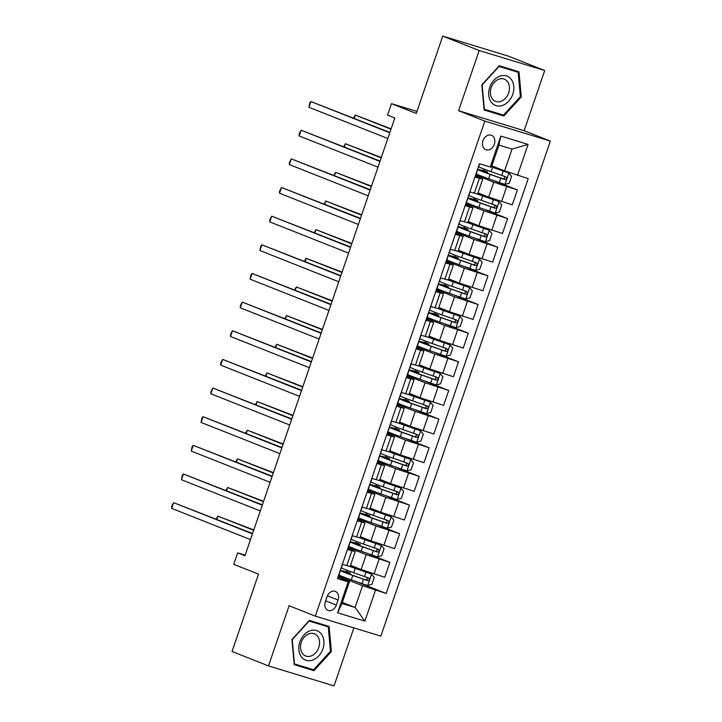 <?xml version="1.0" encoding="UTF-8"?>
<svg xmlns="http://www.w3.org/2000/svg" width="722" height="722" viewBox="0 0 722 722"><rect width="100%" height="100%" fill="white"/><g stroke="black" fill="none" stroke-linecap="round" stroke-linejoin="round"><path stroke-width="1.08" d="M482.973 140.772A7.761 5.92 111.6 0 0 485.78 149.716A7.761 5.92 111.6 0 0 494.308 144.229A7.761 5.92 111.6 0 0 491.492 135.285A7.761 5.92 111.6 0 0 482.973 140.772M544.713 70.521L508.27 56.09L442.739 36.1L479.182 50.531L458.578 110.692L484.823 121.088L550.354 141.079L524.118 130.682L544.713 70.521L479.182 50.531M484.823 121.088L315.324 616.137L380.864 636.127L550.354 141.079M315.324 616.137L289.089 605.749L268.485 665.91L334.024 685.9L353.879 627.896M268.485 665.91L232.042 651.479L258.53 574.125L233.748 564.315L237.673 552.853L244.957 555.741L394.835 117.984L387.552 115.096L391.468 103.634L416.251 113.453L442.739 36.1M336.326 605.081L338.058 600.036A7.518 5.731 111.6 0 0 335.333 591.372A7.518 5.731 111.6 0 0 327.075 596.688L325.342 601.733A7.518 5.731 111.6 0 0 328.068 610.388A7.518 5.731 111.6 0 0 336.326 605.081L325.649 600.848M375.467 590.181L364.872 621.128L337.598 612.807L348.185 581.869L349.439 581.715L341.984 603.493L355.098 607.491L362.552 585.713L386.18 593.457L528.215 178.614L504.579 170.879L512.033 149.102L498.929 145.104L491.474 166.881L490.22 167.026L500.815 136.088L528.089 144.409L517.493 175.347M490.22 167.026L479.498 163.759L337.472 578.593L348.185 581.869M416.955 111.414L391.468 103.634M245.164 555.137L237.673 552.853M342.345 602.437L355.098 607.491L364.872 621.128M349.439 581.715L337.959 577.167M474.968 177.007L482.729 179.191L475.284 176.087M465.158 205.653L472.919 207.837L465.473 204.732M455.347 234.307L463.118 236.482L455.663 233.387M445.537 262.952L453.308 265.136L445.853 262.032M435.736 291.607L443.498 293.782L436.052 290.677M425.926 320.252L433.687 322.436L426.242 319.332M416.116 348.897L423.877 351.082L416.432 347.977M406.305 377.552L414.067 379.727L406.621 376.631M396.495 406.197L404.266 408.381L396.811 405.277M386.685 434.852L394.456 437.027L387.001 433.922M376.884 463.497L384.645 465.681L377.2 462.576M367.074 492.142L374.835 494.326L367.39 491.222M357.264 520.797L365.025 522.972L357.58 519.876M347.453 549.442L355.215 551.626L347.769 548.521M338.32 576.12L362.552 585.713M350.522 565.335L361.135 569.541L384.763 577.275L389.871 562.384L366.388 553.079M348.13 547.475L366.235 554.64L389.871 562.384M360.332 536.69L370.946 540.886L394.573 548.63L399.672 533.729L376.198 524.434M357.941 518.82L376.045 525.995L399.672 533.729M370.142 508.035L380.756 512.241L404.383 519.984L409.482 505.084L386.008 495.788M367.751 490.175L385.855 497.341L409.482 505.084M379.952 479.39L390.557 483.596L414.193 491.33L419.292 476.43L395.818 467.134M377.552 461.52L395.665 468.695L419.292 476.43M389.763 450.745L400.367 454.941L424.004 462.685L429.103 447.784L405.62 438.489M387.362 432.875L405.466 440.05L429.103 447.784M399.564 422.09L410.177 426.296L433.814 434.03L438.913 419.139L415.43 409.834M397.172 404.23L415.276 411.396L438.913 419.139M409.374 393.445L419.987 397.642L443.615 405.385L448.723 390.485L425.24 381.189M406.982 375.575L425.087 382.75L448.723 390.485M419.184 364.79L429.798 368.996L453.425 376.74L458.524 361.839L435.05 352.544M416.793 346.93L434.897 354.096L458.524 361.839M428.994 336.145L439.608 340.351L463.235 348.085L468.334 333.185L444.86 323.889M426.603 318.276L444.707 325.451L468.334 333.185M438.805 307.5L449.409 311.696L473.045 319.44L478.144 304.54L454.67 295.244M436.404 289.63L454.517 296.805L478.144 304.54M448.615 278.845L459.219 283.051L482.856 290.785L487.955 275.894L464.472 266.589M446.214 260.985L464.318 268.151L487.955 275.894M458.416 250.2L469.029 254.406L492.666 262.14L497.765 247.24L474.282 237.944M456.024 232.331L474.128 239.505L497.765 247.24M468.226 221.546L478.839 225.751L502.467 233.495L507.575 218.595L484.092 209.299M465.834 203.685L483.939 210.851L507.575 218.595M478.036 192.9L488.65 197.106L512.277 204.84L517.376 189.949L493.902 180.644M475.645 175.04L493.749 182.206L517.376 189.949M491.835 165.834L504.579 170.879M342.354 564.342L350.116 566.517L355.215 551.626M386.18 593.457L356.578 581.733M344.565 577.374L338.519 575.533M346.443 571.95L347.011 570.281M352.165 535.688L359.926 537.872A18.546 0.74 -161.1 0 0 365.025 539.74L381.315 545.408L365.919 539.921A15.397 0.614 -161.1 0 1 359.971 537.728M354.376 548.729L348.329 546.888M356.253 543.305L356.821 541.626M364.186 520.084L358.139 518.234M366.054 514.651L366.632 512.981M361.975 507.043L369.736 509.227L374.835 494.326M373.996 491.429L367.949 489.588M397.118 499.543L400.999 488.198L403.688 491.483L401.333 498.361L397.01 499.57L380.72 493.902L382.218 489.552A18.546 0.74 18.9 0 1 369.881 484.579A18.546 0.74 18.9 0 1 373.048 485.22L375.828 485.996L376.442 484.336M371.776 478.397L379.546 480.572A18.546 0.74 -161.1 0 0 384.645 482.449L400.927 488.117L385.53 482.621A15.397 0.614 -161.1 0 1 379.591 480.428M383.797 462.784L377.759 460.943M385.674 457.351L386.252 455.681M381.586 449.743L389.357 451.927A18.546 0.74 -161.1 0 0 394.456 453.795L410.737 459.463L395.34 453.976A15.397 0.614 -161.1 0 1 389.402 451.782M393.607 434.13L387.561 432.288M395.485 428.706L396.053 427.036M391.396 421.097L399.158 423.272L404.266 408.381M403.417 405.484L397.371 403.643M405.295 400.06L405.863 398.382M401.206 392.443L408.968 394.627A18.546 0.74 -161.1 0 0 414.076 396.495L430.357 402.163L414.96 396.676A15.397 0.614 -161.1 0 1 409.022 394.483M413.228 376.839L407.181 374.989M415.105 371.406L415.673 369.736M411.017 363.798L418.778 365.982L423.877 351.082M423.038 348.185L416.991 346.343M424.906 342.76L425.484 341.091M420.827 335.152L428.588 337.327L433.687 322.436M432.848 319.539L426.801 317.698M434.716 314.115L435.294 312.436M430.628 306.498L438.398 308.682A18.546 0.74 -161.1 0 0 443.498 310.55L459.779 316.218L444.382 310.731A15.397 0.614 -161.1 0 1 438.444 308.538M442.649 290.885L436.611 289.044M444.526 285.461L445.104 283.791M440.438 277.853L448.209 280.037L453.308 265.136M452.459 262.239L446.413 260.398M454.337 256.815L454.905 255.137M450.248 249.207L458.01 251.382A18.546 0.74 -161.1 0 0 463.118 253.251L479.399 258.918L464.002 253.431A15.397 0.614 -161.1 0 1 458.064 251.238M462.27 233.594L456.223 231.744M464.147 228.161L464.715 226.491M460.058 220.553L467.82 222.737A18.546 0.74 -161.1 0 0 472.928 224.605L489.209 230.273L473.812 224.786A15.397 0.614 -161.1 0 1 467.874 222.593M472.08 204.94L466.033 203.099M473.957 199.516L474.525 197.846M469.869 191.908L477.63 194.083L482.729 179.191M481.89 176.294L475.843 174.453M483.758 170.87L484.336 169.192M341.984 603.493L337.598 612.807M500.815 136.088L498.929 145.104M528.089 144.409L512.033 149.102M331.389 651.56L329.097 626.434L309.359 620.415L291.914 639.521L294.215 664.646L313.953 670.666L331.389 651.56L330.477 651.199M458.578 110.692L524.118 130.682M499.254 65.765L481.818 84.871L484.11 110.006L503.848 116.025L521.284 96.91L518.992 71.785L499.254 65.765M294.161 664.069L307.987 668.058M307.825 668.238L313.953 670.666M484.056 109.428L497.891 113.417M520.381 96.558L521.284 96.91M497.729 113.598L503.848 116.025M252.574 533.513L173.605 502.638L252.447 533.865M171.646 508.369L171.665 506.303L173.605 502.638L171.646 508.369L250.489 539.596M346.524 571.716L343.618 571.165A18.546 0.74 18.9 0 0 340.45 570.524L338.961 574.874A18.546 0.74 -161.1 0 0 351.298 579.856L367.579 585.524L371.911 584.306L374.267 577.429L371.505 574.062L355.224 568.394A18.546 0.74 -161.1 0 1 350.107 566.535M371.505 574.062L356.108 568.566A15.397 0.614 -161.1 0 1 350.17 566.382M350.459 565.516L352.101 565.967M340.45 570.524A18.546 0.74 18.9 0 0 352.787 575.497L367.561 580.687C369.483 580.28 369.79 579.369 368.509 577.943L353.726 572.745A18.546 0.74 -161.1 0 1 341.398 567.772L342.553 564.396M346.587 571.526L350.35 573.16L346.064 572.077L345.838 572.736M253.783 529.957L217.882 516.149L216.79 519.344M366.406 577.104C367.94 578.629 367.633 579.549 365.467 579.856L353.672 575.678A15.397 0.614 -161.1 0 1 343.437 571.544A15.397 0.614 -161.1 0 1 346.064 572.077M253.666 530.318L217.882 516.149L216.185 519.1M262.384 504.858L183.415 473.993L262.257 505.219M181.448 479.724L182.26 475.365L183.415 473.993L181.448 479.724L260.299 510.941M272.185 476.213L193.225 445.339L272.068 476.565M191.258 451.07L192.07 446.719L193.225 445.339L191.258 451.07L270.109 482.296M281.995 447.559L203.035 416.693L281.878 447.92M201.068 422.424L201.88 418.065L203.035 416.693L201.068 422.424L279.91 453.651M360.269 536.87L361.912 537.312M377.498 556.842L381.378 545.498L384.068 548.783L381.721 555.66L377.389 556.87L361.108 551.202A18.546 0.74 -161.1 0 1 348.771 546.229L350.26 541.87A18.546 0.74 18.9 0 0 362.597 546.852L377.371 552.041C379.294 551.635 379.601 550.715 378.31 549.289L363.536 544.099A18.546 0.74 -161.1 0 1 351.208 539.126L352.354 535.751M356.397 542.881L360.161 544.505L355.874 543.431L355.648 544.081M263.593 501.312L227.692 487.494L226.6 490.689M350.26 541.87A18.546 0.74 18.9 0 1 353.428 542.52L356.334 543.061M376.216 548.458C377.75 549.983 377.435 550.904 375.278 551.211L363.482 547.023A15.397 0.614 -161.1 0 1 353.248 542.899A15.397 0.614 -161.1 0 1 355.874 543.431M263.476 501.664L227.692 487.494L225.995 490.455M366.135 514.416L363.238 513.865A18.546 0.74 18.9 0 0 360.07 513.225L358.581 517.584A18.546 0.74 -161.1 0 0 370.918 522.557L387.2 528.224L391.523 527.015L393.878 520.138L391.125 516.762L374.835 511.095A18.546 0.74 -161.1 0 1 369.727 509.236M391.125 516.762L375.72 511.266A15.397 0.614 -161.1 0 1 369.781 509.082M370.079 508.225L371.722 508.667M360.07 513.225A18.546 0.74 18.9 0 0 372.408 518.197L387.182 523.387C389.095 522.99 389.411 522.069 388.12 520.643L373.346 515.454A18.546 0.74 -161.1 0 1 361.009 510.472L362.164 507.106M366.207 514.226L369.971 515.86L365.684 514.777L365.458 515.436M273.403 472.666L237.502 458.849L236.41 462.044M386.026 519.813C387.561 521.338 387.245 522.25 385.088 522.557L373.292 518.378A15.397 0.614 -161.1 0 1 363.049 514.244A15.397 0.614 -161.1 0 1 365.684 514.777M273.286 473.018L237.502 458.849L235.805 461.8M379.889 479.57L381.532 480.013M380.72 493.902A18.546 0.74 -161.1 0 1 368.391 488.929L369.881 484.579M382.218 489.552L396.992 494.741C398.905 494.335 399.221 493.424 397.93 491.989L383.156 486.799A18.546 0.74 -161.1 0 1 370.819 481.827L371.974 478.451M376.009 485.581L379.781 487.215L375.494 486.132L375.269 486.79M283.214 444.012L247.312 430.204L246.22 433.399M375.828 485.996L376.794 486.186L375.945 485.771M395.837 491.159C397.371 492.684 397.055 493.604 394.889 493.911L383.102 489.724A15.397 0.614 -161.1 0 1 372.859 485.599A15.397 0.614 -161.1 0 1 375.494 486.132M283.087 444.373L247.312 430.204L245.615 433.155M291.805 418.913L212.837 388.048L291.688 419.265M210.878 393.779L210.896 391.712L212.837 388.048L210.878 393.779L289.721 424.996M389.7 450.925L391.342 451.367M406.928 470.897L410.809 459.553L413.498 462.838L411.143 469.715L406.82 470.924L390.53 465.257A18.546 0.74 -161.1 0 1 378.193 460.284L379.691 455.925A18.546 0.74 18.9 0 0 392.019 460.898L406.802 466.096C408.715 465.69 409.031 464.769 407.74 463.343L392.967 458.154A18.546 0.74 -161.1 0 1 380.629 453.181L381.785 449.806M385.819 456.936L389.591 458.56L385.295 457.486L385.079 458.136M293.024 415.367L257.122 401.549L256.03 404.744M379.691 455.925A18.546 0.74 18.9 0 1 382.859 456.575L385.756 457.116M405.647 462.513C407.181 464.038 406.865 464.95 404.699 465.266L392.912 461.078A15.397 0.614 -161.1 0 1 382.669 456.945A15.397 0.614 -161.1 0 1 385.295 457.486M292.897 415.719L257.122 401.549L255.426 404.51M310.027 630.766A15.758 12.021 111.6 0 0 298.845 649.827A15.758 12.021 111.6 0 0 312.698 660.079A15.758 12.021 111.6 0 0 323.88 641.019A15.758 12.021 111.6 0 0 310.027 630.766M309.016 633.799A11.931 9.097 111.6 0 0 300.668 644.89A11.931 9.097 111.6 0 0 305.641 655.991A11.931 9.097 111.6 0 0 311.047 655.991A11.931 9.097 111.6 0 0 319.404 644.899A11.931 9.097 111.6 0 0 314.431 633.799A11.931 9.097 111.6 0 0 309.016 633.799M309.215 620.568L328.257 626.913L330.486 651.253L313.592 669.763L294.468 663.933L292.239 639.593L309.142 621.073L328.257 626.913M512.773 94.293A15.758 12.021 111.6 0 0 506.357 75.882A15.758 12.021 111.6 0 0 489.751 87.272A15.758 12.021 111.6 0 0 496.158 105.674A15.758 12.021 111.6 0 0 512.773 94.293M508.649 92.912A11.931 9.097 111.6 0 0 504.326 79.158A11.931 9.097 111.6 0 0 491.213 87.597A11.931 9.097 111.6 0 0 495.536 101.351A11.931 9.097 111.6 0 0 508.649 92.912M499.11 65.928L518.161 72.263L520.381 96.613L503.487 115.123L484.363 109.293L482.134 84.943L499.037 66.433L518.161 72.263M301.615 390.268L222.647 359.394L301.489 390.62M220.688 365.124L220.706 363.058L222.647 359.394L220.688 365.124L299.531 396.351M311.426 361.614L232.457 330.748L311.299 361.975M230.499 336.479L230.517 334.412L232.457 330.748L230.499 336.479L309.341 367.706M321.236 332.968L242.267 302.103L321.11 333.32M240.309 307.825L240.327 305.767L242.267 302.103L240.309 307.825L319.151 339.051M331.037 304.323L252.077 273.448L330.92 304.675M250.11 279.179L250.922 274.82L252.077 273.448L250.11 279.179L328.961 310.406M340.847 275.669L261.887 244.803L340.73 276.021M259.92 250.534L260.732 246.175L261.887 244.803L259.92 250.534L338.762 281.751M395.566 428.471L392.66 427.92A18.546 0.74 18.9 0 0 389.501 427.28L388.003 431.63A18.546 0.74 -161.1 0 0 400.34 436.611L416.621 442.279L420.953 441.061L423.309 434.193L420.547 430.817L404.266 425.15A18.546 0.74 -161.1 0 1 399.149 423.291M420.547 430.817L405.15 425.321A15.397 0.614 -161.1 0 1 399.212 423.137M399.501 422.271L401.152 422.722M389.501 427.28A18.546 0.74 18.9 0 0 401.829 432.252L416.603 437.442C418.525 437.036 418.841 436.124 417.551 434.698L402.777 429.5A18.546 0.74 -161.1 0 1 390.44 424.527L391.595 421.161M395.629 428.281L399.392 429.915L395.105 428.832L394.88 429.491M302.825 386.721L266.932 372.904L265.831 376.099M415.448 433.868C416.991 435.384 416.675 436.305 414.509 436.611L402.714 432.433A15.397 0.614 -161.1 0 1 392.479 428.299A15.397 0.614 -161.1 0 1 395.105 428.832M302.708 387.073L266.932 372.904L265.236 375.855M409.311 393.625L410.953 394.068M426.54 413.598L430.429 402.253L433.119 405.538L430.763 412.415L426.431 413.625L410.15 407.957A18.546 0.74 -161.1 0 1 397.813 402.984L399.302 398.634A18.546 0.74 18.9 0 0 411.639 403.607L426.413 408.796C428.336 408.39 428.642 407.47 427.361 406.044L412.578 400.854A18.546 0.74 -161.1 0 1 400.25 395.882L401.405 392.506M405.439 399.636L409.203 401.261L404.916 400.187L404.69 400.836M312.635 358.067L276.734 344.25L275.642 347.444M399.302 398.634A18.546 0.74 18.9 0 1 402.47 399.275L405.376 399.817M425.258 405.213C426.792 406.739 426.485 407.659 424.319 407.966L412.524 403.778A15.397 0.614 -161.1 0 1 402.289 399.654A15.397 0.614 -161.1 0 1 404.916 400.187M312.518 358.419L276.734 344.25L275.046 347.21M415.186 371.171L412.28 370.621A18.546 0.74 18.9 0 0 409.112 369.98L407.623 374.339A18.546 0.74 -161.1 0 0 419.96 379.312L436.241 384.979L440.573 383.77L442.92 376.893L440.167 373.518L423.877 367.85A18.546 0.74 -161.1 0 1 418.769 365.991M440.167 373.518L424.771 368.03A15.397 0.614 -161.1 0 1 418.832 365.837M419.121 364.98L420.764 365.422M409.112 369.98A18.546 0.74 18.9 0 0 421.449 374.953L436.223 380.151C438.146 379.745 438.453 378.824 437.162 377.398L422.388 372.209A18.546 0.74 -161.1 0 1 410.06 367.227L411.206 363.861M415.249 370.982L419.013 372.615L414.726 371.532L414.5 372.191M322.445 329.422L286.544 315.604L285.452 318.799M435.068 376.568C436.602 378.093 436.287 379.005 434.13 379.312L422.334 375.133A15.397 0.614 -161.1 0 1 412.1 371A15.397 0.614 -161.1 0 1 414.726 371.532M322.328 329.773L286.544 315.604L284.847 318.555M424.987 342.526L422.09 341.975A18.546 0.74 18.9 0 0 418.922 341.335L417.433 345.685A18.546 0.74 -161.1 0 0 429.77 350.657L446.052 356.325L450.375 355.116L452.73 348.239L449.977 344.872L433.687 339.205A18.546 0.74 -161.1 0 1 428.579 337.336M449.977 344.872L434.572 339.376A15.397 0.614 -161.1 0 1 428.633 337.192M428.931 336.326L430.574 336.768M418.922 341.335A18.546 0.74 18.9 0 0 431.26 346.307L446.034 351.497C447.947 351.091 448.263 350.179 446.972 348.744L432.198 343.555A18.546 0.74 -161.1 0 1 419.861 338.582L421.016 335.207M425.059 342.336L428.823 343.97L424.536 342.887L424.31 343.546M332.255 300.767L296.354 286.959L295.262 290.154M444.878 347.914C446.413 349.439 446.097 350.36 443.94 350.666L432.144 346.479A15.397 0.614 -161.1 0 1 421.901 342.354A15.397 0.614 -161.1 0 1 424.536 342.887M332.138 301.128L296.354 286.959L294.657 289.91M438.741 307.68L440.384 308.123M455.97 327.653L459.851 316.308L462.54 319.593L460.185 326.47L455.862 327.68L439.572 322.012A18.546 0.74 -161.1 0 1 427.243 317.039L428.733 312.68A18.546 0.74 18.9 0 0 441.07 317.662L455.844 322.851C457.757 322.445 458.073 321.525 456.782 320.099L442.008 314.909A18.546 0.74 -161.1 0 1 429.671 309.937L430.826 306.561M434.861 313.691L438.633 315.315L434.346 314.241L434.121 314.891M342.066 272.122L306.164 258.305L305.072 261.499M428.733 312.68A18.546 0.74 18.9 0 1 431.9 313.33L434.797 313.871M454.689 319.268C456.223 320.794 455.907 321.705 453.741 322.021L441.954 317.833A15.397 0.614 -161.1 0 1 431.711 313.7A15.397 0.614 -161.1 0 1 434.346 314.241M341.939 272.474L306.164 258.305L304.467 261.265M350.657 247.023L271.689 216.149L350.54 247.375M269.73 221.88L269.748 219.822L271.689 216.149L269.73 221.88L348.573 253.106M444.608 285.226L441.711 284.676A18.546 0.74 18.9 0 0 438.543 284.035L437.054 288.385A18.546 0.74 -161.1 0 0 449.382 293.367L465.672 299.034L469.995 297.816L472.35 290.948L469.589 287.573L453.308 281.905A18.546 0.74 -161.1 0 1 448.2 280.046M469.589 287.573L454.192 282.076A15.397 0.614 -161.1 0 1 448.254 279.892M448.552 279.035L450.194 279.477M438.543 284.035A18.546 0.74 18.9 0 0 450.871 289.008L465.654 294.197C467.567 293.791 467.883 292.879 466.592 291.453L451.819 286.255A18.546 0.74 -161.1 0 1 439.481 281.282L440.637 277.916M444.671 285.037L448.443 286.67L444.147 285.587L443.931 286.246M351.876 243.476L315.974 229.659L314.882 232.854M464.499 290.623C466.033 292.139 465.717 293.06 463.551 293.367L451.764 289.188A15.397 0.614 -161.1 0 1 441.521 285.055A15.397 0.614 -161.1 0 1 444.147 285.587M351.749 243.828L315.974 229.659L314.278 232.61M360.468 218.369L281.499 187.503L360.341 218.73M279.54 193.234L279.558 191.168L281.499 187.503L279.54 193.234L358.383 224.461M458.353 250.381L460.004 250.823M475.581 270.353L479.471 259.008L482.161 262.294L479.805 269.171L475.473 270.38L459.192 264.712A18.546 0.74 -161.1 0 1 446.855 259.74L448.353 255.389A18.546 0.74 18.9 0 0 460.681 260.362L475.455 265.552C477.377 265.145 477.693 264.234 476.403 262.799L461.629 257.61A18.546 0.74 -161.1 0 1 449.292 252.637L450.447 249.261M454.481 256.391L458.244 258.016L453.957 256.942L453.732 257.592M361.686 214.822L325.784 201.014L324.692 204.2M448.353 255.389A18.546 0.74 18.9 0 1 451.512 256.03L454.418 256.572M474.3 261.969C475.843 263.494 475.527 264.414 473.361 264.721L461.566 260.534A15.397 0.614 -161.1 0 1 451.331 256.409A15.397 0.614 -161.1 0 1 453.957 256.942M361.56 215.174L325.784 201.014L324.088 203.965M370.278 189.724L291.309 158.858L370.151 190.076M289.351 164.58L289.369 162.522L291.309 158.858L289.351 164.58L368.193 195.806M468.163 221.735L469.805 222.177M485.392 241.708L489.281 230.354L491.971 233.648L489.615 240.525L485.283 241.735L469.002 236.067A18.546 0.74 -161.1 0 1 456.665 231.094L458.154 226.735A18.546 0.74 18.9 0 0 470.491 231.708L485.265 236.906C487.188 236.5 487.503 235.58 486.213 234.154L471.43 228.964A18.546 0.74 -161.1 0 1 459.102 223.982L460.257 220.616M464.291 227.737L468.055 229.37L463.768 228.287L463.542 228.946M371.487 186.177L335.595 172.359L334.494 175.554M458.154 226.735A18.546 0.74 18.9 0 1 461.322 227.385L464.228 227.926M484.11 233.323C485.644 234.849 485.337 235.76 483.171 236.076L471.376 231.888A15.397 0.614 -161.1 0 1 461.141 227.755A15.397 0.614 -161.1 0 1 463.768 228.287M371.37 186.529L335.595 172.359L333.898 175.32M380.088 161.078L301.119 130.204L379.962 161.43M299.161 135.935L299.179 133.868L301.119 130.204L299.161 135.935L378.003 167.161M474.038 199.281L471.132 198.73A18.546 0.74 18.9 0 0 467.964 198.09L466.475 202.44A18.546 0.74 -161.1 0 0 478.812 207.413L495.093 213.08L499.425 211.871L501.772 204.994L499.019 201.628L482.738 195.96A18.546 0.74 -161.1 0 1 477.621 194.092M499.019 201.628L483.623 196.131A15.397 0.614 -161.1 0 1 477.684 193.947M477.973 193.081L479.616 193.523M467.964 198.09A18.546 0.74 18.9 0 0 480.301 203.062L495.075 208.252C496.998 207.846 497.305 206.934 496.014 205.499L481.24 200.31A18.546 0.74 -161.1 0 1 468.912 195.337L470.058 191.962M474.101 199.091L477.865 200.725L473.578 199.642L473.352 200.301M381.297 157.522L345.396 143.714L344.304 146.909M493.92 204.669C495.454 206.194 495.139 207.115 492.982 207.422L481.186 203.234A15.397 0.614 -161.1 0 1 470.952 199.11A15.397 0.614 -161.1 0 1 473.578 199.642M381.18 157.883L345.396 143.714L343.699 146.665M389.889 132.424L310.929 101.558L389.772 132.776M308.962 107.289L309.774 102.93L310.929 101.558L308.962 107.289L387.813 138.507M483.839 170.627L480.942 170.085A18.546 0.74 18.9 0 0 477.774 169.435L476.285 173.794A18.546 0.74 -161.1 0 0 488.623 178.767L504.904 184.435L509.227 183.226L511.582 176.349L508.829 172.973L492.539 167.305A18.546 0.74 -161.1 0 1 491.375 166.89M508.829 172.973L493.424 167.486A15.397 0.614 -161.1 0 1 491.502 166.791M477.774 169.435A18.546 0.74 18.9 0 0 490.112 174.417L504.886 179.607C506.799 179.2 507.115 178.28 505.824 176.854L491.05 171.665A18.546 0.74 -161.1 0 1 478.713 166.692L479.697 163.822M483.911 170.446L487.675 172.071L483.388 170.997L483.162 171.646M391.107 128.877L355.206 115.06L354.114 118.255M503.73 176.024C505.265 177.549 504.949 178.469 502.792 178.776L490.996 174.589A15.397 0.614 -161.1 0 1 480.753 170.455A15.397 0.614 -161.1 0 1 483.388 170.997M390.99 129.229L355.206 115.06L353.509 118.02M366.235 554.64L361.135 569.541M376.045 525.995L370.946 540.886M385.855 497.341L380.756 512.241M395.665 468.695L390.557 483.596M405.466 440.05L400.367 454.941M415.276 411.396L410.177 426.296M425.087 382.75L419.987 397.642M434.897 354.096L429.798 368.996M444.707 325.451L439.608 340.351M454.517 296.805L449.409 311.696M464.318 268.151L459.219 283.051M474.128 239.505L469.029 254.406M483.939 210.851L478.839 225.751M493.749 182.206L488.65 197.106M379.149 559.108L374.05 574.008M351.876 550.796L346.777 565.687M361.686 522.141L356.587 537.042M388.959 530.462L383.86 545.363M371.496 493.496L366.388 508.387M398.77 501.817L393.671 516.708M381.297 464.842L376.198 479.742M408.58 473.163L403.481 488.063M391.107 436.196L386.008 451.097M418.39 444.517L413.282 459.418M400.918 407.551L395.818 422.442M428.191 415.863L423.092 430.763M410.728 378.897L405.629 393.797M438.001 387.218L432.902 402.118M420.538 350.251L415.439 365.151M447.811 358.572L442.712 373.464M430.348 321.597L425.24 336.497M457.622 329.918L452.523 344.818M440.149 292.952L435.05 307.852M467.432 301.273L462.333 316.173M449.959 264.306L444.86 279.197M477.242 272.627L472.134 287.518M459.77 235.652L454.67 250.552M487.043 243.973L481.944 258.873M469.58 207.006L464.481 221.907M496.853 215.327L491.754 230.219M479.39 178.352L474.291 193.252M506.663 186.673L501.564 201.573M327.418 595.821L338.058 600.036M367.688 585.488L371.577 574.143M353.726 572.745L355.224 568.394M351.271 565.741L350.955 566.68M348.843 572.853L348.518 573.782M351.298 579.856L352.787 575.497M364.43 576.553L365.928 572.203M362.002 583.656L363.491 579.306M365.467 579.856L367.561 580.687M363.536 544.099L365.025 539.74M361.081 537.096L360.765 538.034M358.653 544.198L358.329 545.137M361.108 551.202L362.597 546.852M374.24 547.908L375.738 543.549M371.812 555.01L373.301 550.66M375.278 551.211L377.371 552.041M387.308 528.188L391.189 516.844M373.346 515.454L374.835 511.095M370.891 508.45L370.576 509.38M368.455 515.553L368.139 516.492M370.918 522.557L372.408 518.197M384.05 519.253L385.539 514.903M381.622 526.365L383.111 522.006M385.088 522.557L387.182 523.387M383.156 486.799L384.645 482.449M380.702 479.796L380.377 480.735M378.265 486.908L377.949 487.837M393.86 490.608L395.349 486.249M391.423 497.711L392.921 493.361M394.889 493.911L396.992 494.741M392.967 458.154L394.456 453.795M390.512 451.151L390.187 452.08M388.075 458.253L387.759 459.192M390.53 465.257L392.019 460.898M403.67 461.963L405.159 457.604M401.233 469.065L402.732 464.706M404.699 465.266L406.802 466.096M416.729 442.243L420.619 430.899M402.777 429.5L404.266 425.15M400.313 422.505L399.997 423.435M397.885 429.608L397.569 430.538M400.34 436.611L401.829 432.252M413.48 433.308L414.969 428.958M411.044 440.411L412.533 436.061M414.509 436.611L416.603 437.442M412.578 400.854L414.076 396.495M410.123 393.851L409.807 394.79M407.695 400.954L407.37 401.892M410.15 407.957L411.639 403.607M423.291 404.663L424.78 400.304M420.854 411.766L422.343 407.416M424.319 407.966L426.413 408.796M436.35 384.943L440.23 373.599M422.388 372.209L423.877 367.85M419.933 365.206L419.617 366.135M417.506 372.308L417.181 373.247M419.96 379.312L421.449 374.953M433.092 376.009L434.59 371.659M430.664 383.12L432.153 378.761M434.13 379.312L436.223 380.151M446.16 356.298L450.041 344.954M432.198 343.555L433.687 339.205M429.743 336.551L429.428 337.49M427.307 343.663L426.991 344.593M429.77 350.657L431.26 346.307M442.902 347.363L444.391 343.013M440.474 354.466L441.963 350.116M443.94 350.666L446.034 351.497M442.008 314.909L443.498 310.55M439.554 307.906L439.229 308.845M437.117 315.009L436.801 315.947M439.572 322.012L441.07 317.662M452.712 318.718L454.201 314.359M450.275 325.821L451.773 321.461M453.741 322.021L455.844 322.851M465.78 298.998L469.661 287.654M451.819 286.255L453.308 281.905M449.364 279.261L449.039 280.19M446.927 286.363L446.611 287.293M449.382 293.367L450.871 289.008M462.522 290.063L464.011 285.713M460.085 297.166L461.584 292.816M463.551 293.367L465.654 294.197M461.629 257.61L463.118 253.251M459.174 250.606L458.849 251.545M456.737 257.709L456.421 258.647M459.192 264.712L460.681 260.362M472.332 261.418L473.822 257.059M469.896 268.521L471.385 264.171M473.361 264.721L475.455 265.552M471.43 228.964L472.928 224.605M468.975 221.961L468.659 222.89M466.547 229.064L466.222 230.002M469.002 236.067L470.491 231.708M482.143 232.764L483.632 228.414M479.706 239.875L481.195 235.516M483.171 236.076L485.265 236.906M495.202 213.053L499.082 201.709M481.24 200.31L482.738 195.96M478.785 193.306L478.469 194.245M476.358 200.418L476.033 201.348M478.812 207.413L480.301 203.062M491.944 204.118L493.442 199.768M489.516 211.221L491.005 206.871M492.982 207.422L495.075 208.252M505.012 184.408L508.893 173.063M491.05 171.665L492.539 167.305M486.159 171.764L485.843 172.702M488.623 178.767L490.112 174.417M501.754 175.473L503.243 171.114M499.326 182.576L500.815 178.217M502.792 178.776L504.886 179.607M365.025 522.972L359.926 537.872M384.645 465.681L379.546 480.572M394.456 437.027L389.357 451.927M414.067 379.727L408.968 394.627M443.498 293.782L438.398 308.682M463.118 236.482L458.01 251.382M472.919 207.837L467.82 222.737M352.39 567.221L352.733 566.21M349.953 574.324L350.35 573.16M362.191 538.567L362.543 537.565M359.764 545.67L360.161 544.505M372.001 509.922L372.344 508.911M369.574 517.024L369.971 515.86M381.812 481.267L382.155 480.265M379.384 488.379L379.781 487.215M391.622 452.622L391.965 451.611M389.185 459.724L389.591 458.56M401.432 423.976L401.775 422.966M398.995 431.079L399.392 429.915M411.242 395.322L411.585 394.32M408.805 402.434L409.203 401.261M421.043 366.677L421.395 365.666M418.616 373.779L419.013 372.615M430.853 338.022L431.196 337.021M428.426 345.134L428.823 343.97M440.664 309.377L441.007 308.375M438.236 316.48L438.633 315.315M450.474 280.732L450.817 279.721M448.037 287.834L448.443 286.67M460.284 252.077L460.627 251.075M457.847 259.189L458.244 258.016M470.094 223.432L470.437 222.421M467.657 230.535L468.055 229.37M479.895 194.787L480.247 193.776M477.468 201.889L477.865 200.725M487.278 173.235L487.675 172.071"/></g></svg>
